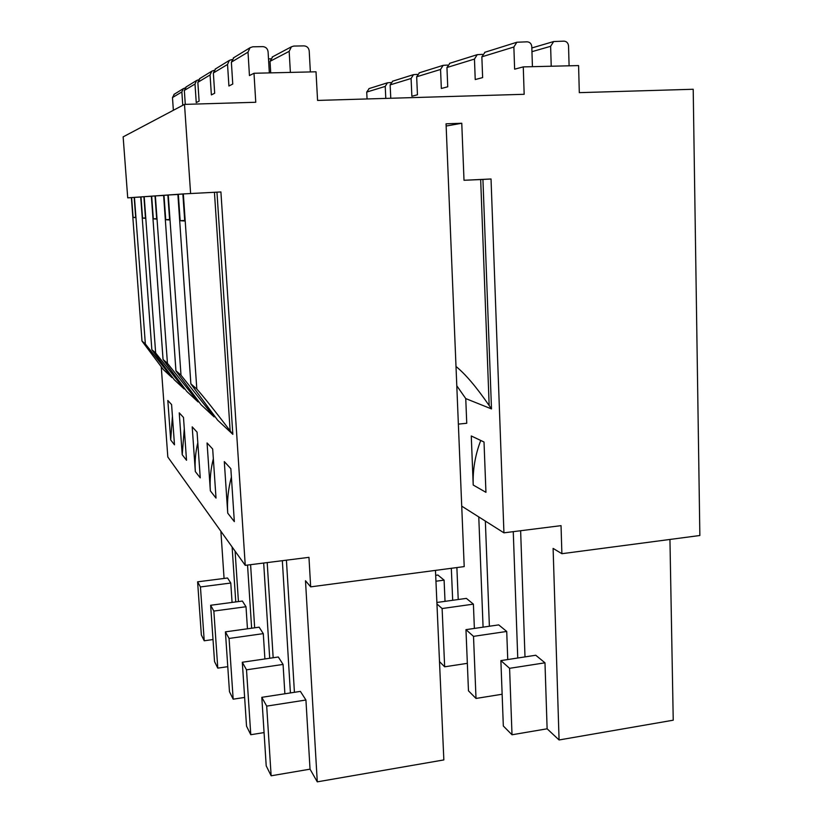 <?xml version="1.0" encoding="UTF-8"?>
<svg xmlns="http://www.w3.org/2000/svg" width="823" height="823" viewBox="0 0 823 823"><rect width="100%" height="100%" fill="white"/><g stroke="black" fill="none" stroke-linecap="round" stroke-linejoin="round"><path stroke-width="1.23" d="M269.337 72.908L268.082 51.746C267.598 48.598 265.829 46.89 262.774 46.623L252.733 46.808L250.017 47.724L248.011 52.137L249.451 75.572L253.998 73.268L255.758 102.268L184.506 104.387L123.141 136.865L127.719 197.839L131.289 197.664M220.914 191.954L183.334 193.919L220.914 191.954L245.244 565.35L167.82 457.012L161.257 366.842M245.244 565.35L308.964 557.346L310.672 586.861L464.203 566.594L446.056 123.81L461.765 123.255L446.148 126.042M310.672 586.861L305.487 580.729L317.277 781.85L443.844 759.927L435.47 570.39M230.779 583.034L200.442 586.943L197.602 581.83L227.549 578.003L230.779 583.034L232.076 602.426M224.072 578.446L220.883 531.257M305.93 700.013L266.693 706.113L261.807 697.328L300.395 691.392L305.93 700.013L310.034 769.166L317.277 781.85M294.428 692.318L286.425 560.175M282.34 560.689L290.416 692.935M283.071 664.428L246.509 669.819L242.301 662.248L278.308 657.001L283.071 664.428L284.881 693.779M273.164 657.752L267.197 562.593M263.679 563.035L269.697 658.256M263.288 633.638L229.072 638.442L225.409 631.858L259.142 627.177L263.288 633.638L264.903 658.956M254.667 627.795L250.593 564.681M247.538 565.062L251.643 628.216M246.015 606.736L213.846 611.057L210.637 605.275L242.363 601.057L246.015 606.736L247.456 628.803M238.433 601.582L235.1 551.143M232.117 546.976L235.769 601.932M266.693 706.113L271.137 775.791L310.034 769.166M261.807 697.328L266.21 765.853L271.137 775.791M242.301 662.248L246.53 726.153L250.778 734.723L264.07 732.583M225.409 631.858L229.473 691.721L233.166 699.18L244.637 697.431M210.637 605.275L214.536 661.579L217.786 668.132L227.776 666.671M197.602 581.83L201.357 634.975L204.227 640.778L213.013 639.543M246.509 669.819L250.778 734.723M229.072 638.442L233.166 699.18M213.846 611.057L217.786 668.132M200.442 586.943L204.227 640.778M141.998 341.061L131.382 197.582L141.988 341.072L163.355 369.568L172.048 377.664L171.976 376.739M140.599 197.036L134.447 197.366L140.712 196.923L151.844 349.703L174.353 379.825L184.208 389.001L184.136 387.942M151.216 196.306L144.2 196.676L151.36 196.172L163.047 359.538L186.831 391.46L198.106 401.953L198.014 400.729M163.438 195.463L155.362 195.895L163.612 195.308L175.927 370.823L201.121 404.772L214.134 416.901L214.042 415.471M177.655 194.485L168.252 194.979L177.881 194.31L190.854 383.919L217.642 420.172L232.837 434.338L216.963 192.222M227.734 513.141L224.298 461.59L230.841 468.678L234.339 521.617L227.734 513.141C226.942 501.042 228.166 489.037 231.397 477.093M210.349 490.837L207.067 442.959L212.684 449.029L216.017 498.1L210.349 490.837C209.628 480.076 210.626 469.377 213.342 458.74M195.329 471.569L192.201 426.87L197.067 432.126L200.246 477.865L195.329 471.569C194.67 461.909 195.493 452.3 197.808 442.753M182.222 454.749L179.239 412.837L183.488 417.436L186.523 460.273L182.222 454.749L184.29 428.69M170.69 439.945L167.83 400.492L171.585 404.556L174.486 444.821L170.69 439.945L172.429 416.232M127.719 197.839L131.382 197.582M190.874 383.888L177.881 194.31M175.937 370.803L163.612 195.308M163.057 359.517L151.36 196.172M151.854 349.693L140.712 196.923M184.506 104.387L190.597 193.405M191.111 384.043L196.82 389.042C203.6 396.696 214.7 410.626 230.142 430.82L232.837 434.338M176.132 370.926L181.009 375.195L214.134 416.901M163.221 359.62L167.439 363.313L198.106 401.953M151.977 349.775L155.66 353.005L184.208 389.001M142.101 341.134L145.352 343.973L172.048 377.664M163.993 195.288L165.732 219.7L169.631 219.967L167.861 195.01L163.993 195.288L167.861 195.092M151.679 196.152L153.325 218.846L156.689 219.083L155.022 195.915L151.679 196.152L155.022 195.987M140.99 196.903L142.554 218.105L145.486 218.311L143.902 196.697L140.99 196.903L143.902 196.759M131.629 197.561L133.11 217.457L135.692 217.632L134.18 197.386L131.629 197.561L134.19 197.438M178.324 194.269L180.165 220.698L184.733 221.006L182.86 193.95L178.324 194.269L182.871 194.053M180.165 220.698L184.702 220.451M174.373 94.151L172.48 97.567L173.365 110.282M185 87.979L183.334 88.647L181.852 91.929L182.768 105.313M186.348 86.796L184.342 90.427L185.288 104.367M198.477 79.79L196.584 80.51L195 84.018L196.244 102.597L199.104 101.147L197.849 82.31L210.071 74.955L211.377 94.912L214.68 93.236L213.363 72.98L227.539 64.451L228.917 86.004L232.755 84.049L231.376 62.147L248.011 52.137M532.43 66.673L531.792 46.664C531.432 43.681 529.889 42.066 527.173 41.819L516.854 42.24L513.871 47.014L514.622 69.173L523.274 66.889L524.169 94.295L317.575 100.427L316.011 71.796L253.998 73.268M461.765 123.255L464.007 180.278L491.033 178.982L482.926 179.445L491.496 408.918L465.756 398.589L466.744 423.269L458.37 424.112M482.926 179.445L464.007 180.278M369.188 88.545L366.719 92.073L367.058 98.955M390.802 82.537L387.499 82.794L385.226 86.405L385.792 98.4M392.756 81.148L390.143 84.903L390.771 98.256M417.302 74.368L413.496 74.646L411.089 78.483L411.87 96.25L417.456 94.779L416.664 76.776L440.552 69.461L441.344 88.483L447.733 86.796L446.951 67.507L474.459 59.081L475.231 79.553L482.628 77.599L481.856 56.818L513.871 47.014M461.724 506.145L503.933 532.831L561.039 525.65L561.883 553.704L699.859 535.506L693.203 89.265L579.31 92.649L578.59 65.583L523.274 66.889M561.883 553.704L553.107 548.406L559.074 739.97L673.235 720.197L669.943 539.446M544.98 662.813L509.591 668.317L500.878 660.602L535.742 655.242L544.98 662.813L547.12 728.797L559.074 739.97M525.002 656.898L520.63 530.732M513.264 531.658L517.749 658.009M506.721 631.457L473.513 636.354L465.962 629.657L498.707 624.883L506.721 631.457L507.75 659.542M489.387 626.241L485.344 521.072M478.77 516.916L483.08 627.167M436.89 602.477L466.374 598.383L473.4 604.144L474.377 628.433M458.216 599.514L456.878 567.561M451.323 568.302L452.681 600.286M435.686 575.339L437.898 575.04L444.101 580.133L445.027 601.346M473.4 604.144L442.116 608.536L444.657 666.805L467.341 663.338M436.951 603.959L442.116 608.536M444.101 580.133L435.953 581.223M509.591 668.317L512.009 734.774L547.12 728.797M500.878 660.602L503.326 726.009L512.009 734.774M465.962 629.657L468.472 690.836L476.013 698.449L502.133 694.242M439.503 661.599L444.657 666.805M473.513 636.354L476.013 698.449M491.033 178.982L503.933 532.831M473.215 485.035L471.27 435.974L484.017 442.013L485.94 492.329L473.215 485.035C472.669 469.851 475.18 454.996 480.745 440.47M456.796 385.781L465.756 398.589M480.673 179.548L489.171 405.564C476.373 386.975 465.314 373.951 456.004 366.492M489.171 405.564L491.496 408.918M569.094 65.799L568.539 45.954C568.189 43.002 566.677 41.397 564.002 41.15L553.663 41.541L550.628 46.304L551.225 66.231M485.045 52.209L481.856 56.818M482.412 54.349L477.227 54.668L474.459 59.081M447.547 65.058L443.134 65.356L440.552 69.461M449.924 63.227L446.951 67.507M419.442 72.784L416.664 76.776M310.364 71.93L309.211 50.954C308.738 47.827 307.01 46.139 304.006 45.882L293.821 46.067L291.424 46.788L289.171 51.345L290.375 72.403M272.722 56.746L270.026 61.324L270.716 72.866M233.866 57.641L231.376 62.147M270.582 58.742L268.514 59.019M231.932 59.544L229.38 60.388L227.539 64.451M215.667 68.803L213.363 72.98M213.959 70.408L211.778 71.19L210.071 74.955M199.989 78.422L197.849 82.31M165.732 219.7L169.589 219.494M153.325 218.846L156.658 218.671M142.554 218.105L145.465 217.951M133.11 217.457L135.672 217.323M183.334 193.919L196.82 389.042M168.252 194.979L181.009 375.195M155.362 195.895L167.439 363.313M144.2 196.676L155.66 353.005M134.447 197.366L145.352 343.973M172.48 97.567L181.852 91.929M184.342 90.427L195 84.018M366.719 92.073L385.226 86.405M390.143 84.903L411.089 78.483M531.946 51.674L550.628 46.304M270.026 61.324L289.171 51.345M214.443 192.345L230.142 430.82M211.532 412.2L211.634 413.64M195.679 397.684L195.771 398.918M181.934 385.082L182.017 386.162M169.919 374.054L169.98 374.99M531.833 47.96L553.663 41.541M484.665 52.333L516.854 42.24M449.564 63.34L477.227 54.668M419.113 72.887L443.134 65.356M392.437 81.251L413.496 74.646M368.889 88.637L387.499 82.794M272.135 57.054L291.424 46.788M233.248 58.011L250.017 47.724M215.091 69.153L229.38 60.388M199.454 78.751L211.778 71.19M185.854 87.104L196.584 80.51M173.9 94.439L183.334 88.647"/></g></svg>
